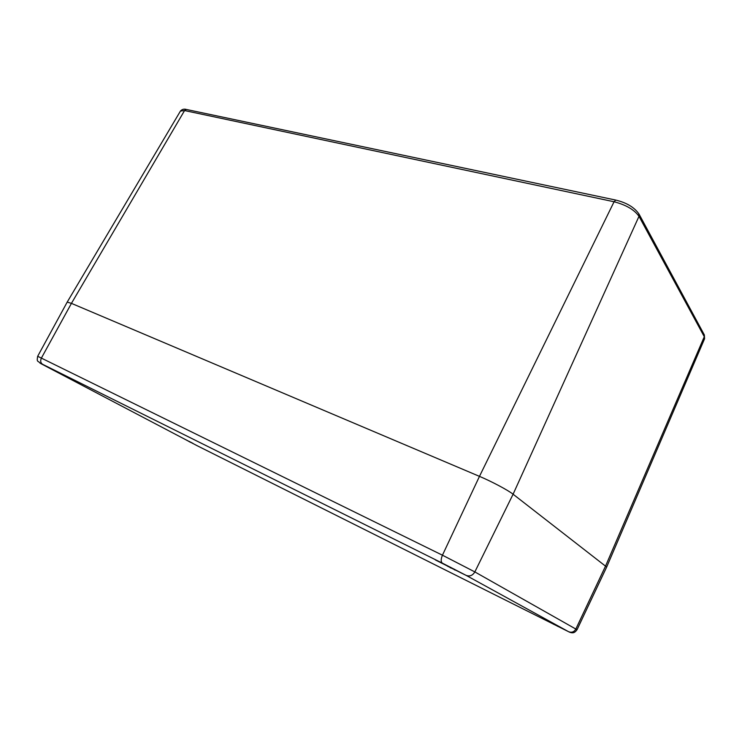 <?xml version="1.0" encoding="UTF-8"?>
<svg xmlns="http://www.w3.org/2000/svg" width="742" height="742" viewBox="0 0 742 742"><rect width="100%" height="100%" fill="white"/><g stroke="black" fill="none" stroke-linecap="round" stroke-linejoin="round"><path stroke-width="1.11" d="M704.065 334.419L704.288 336.71L605.648 565.858L575.838 629.049L474.843 571.915L513.093 494.218L606.668 567.036L513.093 494.218C508.02 490.184 491.658 481.484 479.471 476.364C491.658 481.484 508.02 490.184 513.093 494.218L638.992 216.33L704.288 336.71L704.575 338.751L606.668 567.036L576.998 629.782L575.838 629.049C574.095 631.998 571.674 632.88 568.585 631.702L197.483 445.877M180.436 111.068L184.563 110.558L186.344 109.454C184.025 108.759 182.05 109.287 180.436 111.068L67.197 302.105L71.436 303.367L479.471 476.364L71.436 303.367L67.197 302.115L37.675 356.29C36.516 362.532 37.935 360.538 40.142 363.098M566.712 630.746L541.929 618.244L566.712 630.746M464.77 574.735L435.443 559.969L464.77 574.735M60.25 373.384L41.867 364.034L60.25 373.384M188.96 441.518L190.573 442.343M190.137 442.121L189.488 441.759M189.766 441.694L188.635 441.175M190.314 442.149L191.538 442.612L190.323 441.982M192.28 442.993L192.883 443.299M188.459 441.165L189.395 441.74L188.579 441.119M186.594 440.08L187.485 440.729M190.23 442.028L191.158 442.529M190.119 442.111L191.223 442.547M189.711 441.778L188.681 441.221M556.222 625.302L554.422 624.384M557.78 626.239L559.422 626.934M557.112 626.016L557.752 626.359M553.124 623.809L553.671 624.347M551.927 623.122L552.484 623.401M558.587 626.508L557.863 626.257M555.591 625.228L554.422 624.486M52.441 369.33L50.994 368.579M54.361 370.425L53.099 369.674M57.153 371.761L56.475 371.408M55.845 371.334L57.245 371.816M52.951 369.887L51.977 369.321L53.099 369.887M53.109 369.794L52.515 369.497M53.721 370.212L54.305 370.416M54.389 370.434L53.034 369.627M52.357 369.497L50.975 368.57M452.277 568.205L449.958 567.027M452.62 568.762L455.069 569.633L453.084 568.622M454.827 569.977L456.72 570.487M453.835 569.327L454.67 569.875M454.586 569.652L454.095 569.411M449.42 566.832L450.051 567.574L449.411 566.842M447.639 566.267L449.29 567.018L447.899 566.202M445.311 564.69L446.137 565.413M447.009 565.543L445.59 564.829M447.454 565.998L448.001 566.044M450.292 567.509L451.813 568.214M452.314 568.233L450.069 567.37M455.597 570.19L454.725 569.68M616.073 200.145L186.724 109.538M638.797 213.659L638.992 216.33C634.364 209.754 626.062 204.894 614.07 201.759L615.777 200.08C626.823 202.761 634.605 207.491 639.131 214.271L704.353 334.948L704.575 338.751M197.418 445.849L44.603 365.583C39.057 362.652 38.38 362.217 42.582 364.285C40.56 362.884 40.179 360.798 41.422 358.015L71.436 303.367L184.563 110.558L614.07 201.759L479.471 476.364L442.445 555.202C440.804 559.162 440.776 561.805 442.353 563.141L466.124 575.375L568.585 631.702M37.675 356.29L442.445 555.202L474.843 571.915C472.635 575.56 469.723 576.71 466.124 575.375M42.582 364.285L442.353 563.141M450.051 567.417L449.494 566.795M569.095 631.989C572.815 633.529 574.688 632.945 576.998 629.782M553.124 623.818L554.877 624.875M556.25 625.311L555.6 625.228M53.804 370.332L55.001 370.842M447.463 566.192L447.936 566.146M450.125 567.649L451.6 568.27M452.258 568.233L451.739 568.27"/></g></svg>
